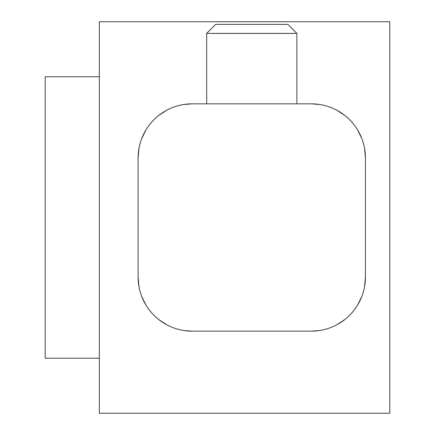 <?xml version="1.0" encoding="UTF-8"?>
<svg xmlns="http://www.w3.org/2000/svg" width="435" height="435" viewBox="0 0 435 435"><rect width="100%" height="100%" fill="white"/><g stroke="black" fill="none" stroke-linecap="round" stroke-linejoin="round"><path stroke-width="0.65" d="M389.798 21.75L389.798 413.25L99.327 413.25L99.327 21.75L389.798 21.75M319.796 330.491L311.313 331.16A54.125 54.125 0 0 0 365.438 277.035L364.568 286.708M361.915 296.257L357.603 305.093M354.362 309.845L351.79 312.972M344.732 319.616L336.886 324.738M329.442 328.039L328.469 328.371M138.988 286.708L138.118 277.035A54.125 54.125 0 0 0 192.243 331.16L183.76 330.491M175.093 328.371L174.098 328.028M166.676 324.744L158.829 319.616M151.772 312.977L149.2 309.851M145.959 305.098L141.647 296.257M183.76 104.509L192.243 103.84A54.125 54.125 0 0 0 138.118 157.965L138.988 148.292M141.641 138.743L145.959 129.907M149.194 125.155L151.772 122.028M158.824 115.384L166.67 110.262M174.12 106.961L175.093 106.629M364.568 148.292L365.438 157.965A54.125 54.125 0 0 0 311.313 103.84L319.796 104.509M328.463 106.629L329.458 106.972M336.886 110.256L344.727 115.384M351.784 122.023L354.362 125.149M357.597 129.902L361.915 138.743M99.327 358.222L45.202 358.222L45.202 76.777L99.327 76.777M365.438 277.035L365.438 157.965M311.313 103.84L192.243 103.84M192.243 331.16L311.313 331.16M138.118 157.965L138.118 277.035M296.882 33.403L287.861 24.382L215.695 24.382L206.674 33.403L296.882 33.403L296.882 103.84M206.674 103.84L206.674 33.403"/></g></svg>
